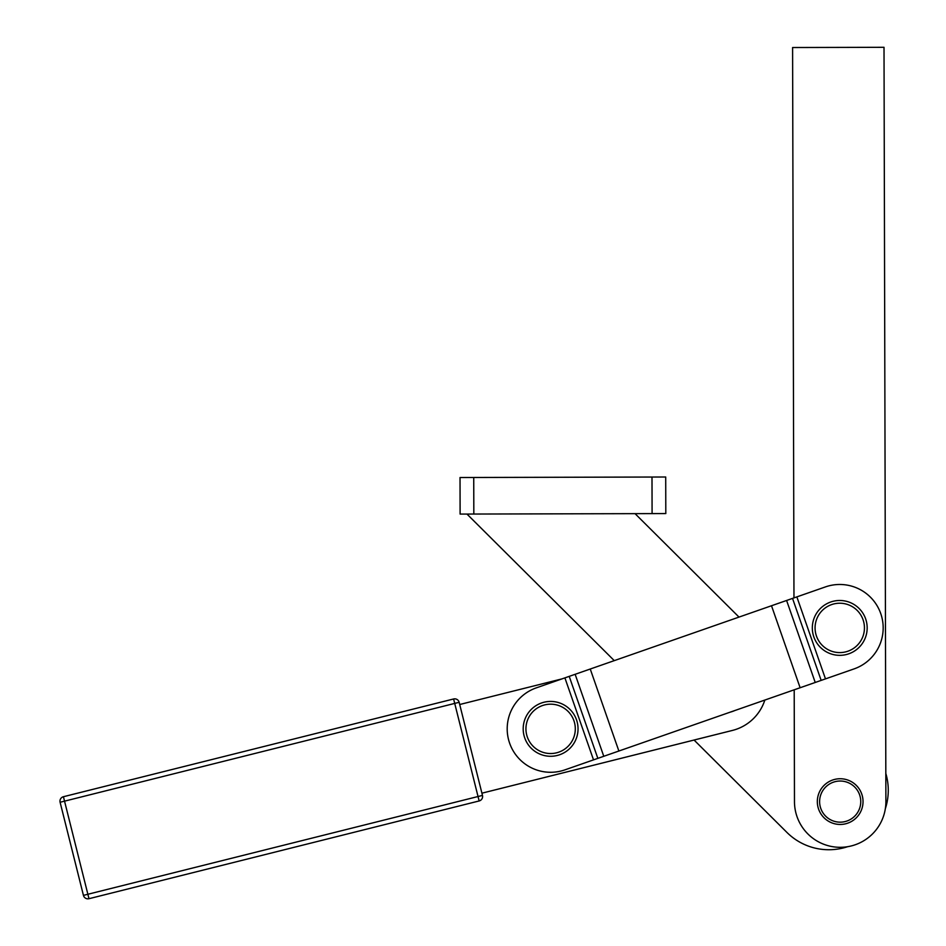 <?xml version="1.0" encoding="UTF-8"?>
<svg xmlns="http://www.w3.org/2000/svg" width="946" height="946" viewBox="0 0 946 946"><rect width="100%" height="100%" fill="white"/><g stroke="black" fill="none" stroke-linecap="round" stroke-linejoin="round"><path stroke-width="1.42" d="M60.106 802.267L64.541 801.156L63.429 796.721A4.576 4.576 0 0 0 60.106 802.267L83.437 895.377A4.576 4.576 0 0 0 88.983 898.7L87.872 894.266L83.437 895.377L87.872 894.266L88.983 898.7L479.149 800.955A4.576 4.576 0 0 0 482.472 795.409L478.037 796.52L479.149 800.955L478.037 796.52L482.472 795.409L459.153 702.299A4.576 4.576 0 0 0 453.607 698.976L454.719 703.41L459.153 702.299L454.719 703.41L478.037 796.52L87.872 894.266L64.541 801.156L454.719 703.41L453.607 698.976L63.429 796.721L64.541 801.156L60.106 802.267A4.576 4.576 0 0 1 63.429 796.721L453.607 698.976A4.576 4.576 0 0 1 459.153 702.299L482.472 795.409A4.576 4.576 0 0 1 479.149 800.955L88.983 898.7A4.576 4.576 0 0 1 83.437 895.377L60.106 802.267M478.037 796.52L454.719 703.41L64.541 801.156L87.872 894.266L478.037 796.52M459.709 704.51L562.054 678.873L459.709 704.51M481.916 793.186L732.429 730.43A45.704 45.704 0 0 0 764.841 700.052A45.704 45.704 0 0 1 732.429 730.43L694.068 740.032L786.93 832.433A59.421 59.421 0 0 0 847.581 846.705A59.421 59.421 0 0 1 786.93 832.433L694.068 740.032L732.429 730.43L587.017 766.863M593.52 759.875L564.892 677.88L575.144 674.297L569.208 676.366L597.837 758.361L569.208 676.366L564.892 677.88L593.52 759.875L603.773 756.292L575.144 674.297L590.245 669.023L771.498 605.747L590.245 669.023L618.873 751.018L590.245 669.023L575.144 674.297L603.773 756.292L800.127 687.742L771.498 605.747L786.599 600.474L771.498 605.747L800.127 687.742L815.227 682.468L786.599 600.474L796.851 596.891L792.535 598.404L821.163 680.387L825.48 678.885L796.851 596.891L825.432 586.91A43.421 43.421 0 0 1 880.75 613.599A43.421 43.421 0 0 1 854.061 668.905L825.48 678.885L854.061 668.905A43.421 43.421 0 0 0 880.75 613.599A43.421 43.421 0 0 0 825.432 586.91L796.851 596.891L825.48 678.885L564.939 769.855A43.421 43.421 0 0 1 509.622 743.166A43.421 43.421 0 0 1 536.311 687.86L562.054 678.873L536.311 687.86A43.421 43.421 0 0 0 509.622 743.166A43.421 43.421 0 0 0 564.939 769.855L593.52 759.875L564.939 769.855M730.324 712.102A27.422 27.422 0 0 0 734.77 710.552A27.422 27.422 0 0 1 730.324 712.102M844.234 652.184A24.679 24.679 0 0 1 816.493 619.654A24.679 24.679 0 0 1 858.53 611.885A24.679 24.679 0 0 1 844.234 652.184A24.679 24.679 0 0 0 858.53 611.885A24.679 24.679 0 0 0 816.493 619.654A24.679 24.679 0 0 0 844.234 652.184M844.731 654.88A27.422 27.422 0 0 0 860.612 610.111A27.422 27.422 0 0 0 813.903 618.731A27.422 27.422 0 0 0 844.731 654.88A27.422 27.422 0 0 1 813.903 618.731A27.422 27.422 0 0 1 860.612 610.111A27.422 27.422 0 0 1 844.731 654.88M568.936 745.401A24.679 24.679 0 0 1 527.135 736.449A24.679 24.679 0 0 1 555.787 704.723A24.679 24.679 0 0 1 568.936 745.401A24.679 24.679 0 0 0 555.787 704.723A24.679 24.679 0 0 0 527.135 736.449A24.679 24.679 0 0 0 568.936 745.401M570.97 747.234A27.422 27.422 0 0 0 556.366 702.038A27.422 27.422 0 0 0 524.522 737.289A27.422 27.422 0 0 0 570.97 747.234A27.422 27.422 0 0 1 524.522 737.289A27.422 27.422 0 0 1 556.366 702.038A27.422 27.422 0 0 1 570.97 747.234A27.422 27.422 0 0 1 524.522 737.289A27.422 27.422 0 0 1 556.366 702.038A27.422 27.422 0 0 1 570.97 747.234M860.754 801.593A20.564 20.564 0 0 1 839.256 822.145A20.564 20.564 0 0 1 819.697 799.737A20.564 20.564 0 0 1 841.112 781.053A20.564 20.564 0 0 1 860.754 801.593A20.564 20.564 0 0 0 829.902 783.785A20.564 20.564 0 0 0 829.902 819.413A20.564 20.564 0 0 0 860.754 801.593M840.237 824.451A22.858 22.858 0 0 0 856.946 786.067A22.858 22.858 0 0 0 819.224 792.476A22.858 22.858 0 0 0 840.237 824.451A22.858 22.858 0 0 1 820.359 790.217A22.858 22.858 0 0 1 859.949 790.123A22.858 22.858 0 0 1 840.237 824.451M825.48 678.885L854.061 668.905M564.892 677.88L536.311 687.86L564.892 677.88M786.599 600.474L815.227 682.468L821.163 680.387L792.535 598.404L786.599 600.474M885.894 801.487L885.823 773.45L885.894 801.487A45.704 45.704 0 0 1 840.296 847.309A45.704 45.704 0 0 1 794.474 801.711L794.202 689.811L794.474 801.711A45.704 45.704 0 0 0 840.296 847.309A45.704 45.704 0 0 0 885.894 801.487L884.013 47.3L885.894 801.487M793.966 597.896L792.594 47.525L793.966 597.896L792.594 47.525L884.013 47.3L792.594 47.525M794.202 689.811L794.474 801.711L794.202 689.811M796.851 596.891L825.432 586.91M884.013 47.3L885.752 744.348M739.003 617.088L635.038 513.643L739.003 617.088M466.969 514.068L614.273 660.639L466.969 514.068M885.326 808.771A59.421 59.421 0 0 0 885.823 773.45A59.421 59.421 0 0 1 885.326 808.771M694.068 740.032L786.93 832.433M460.111 514.08L473.828 514.045L473.733 477.482L460.028 477.517L460.111 514.08L460.028 477.517L665.712 477.009L665.807 513.572L665.712 477.009L651.995 477.032L652.09 513.607L665.807 513.572L652.09 513.607L651.995 477.032L473.733 477.482L473.828 514.045L652.09 513.607L460.111 514.08"/></g></svg>
